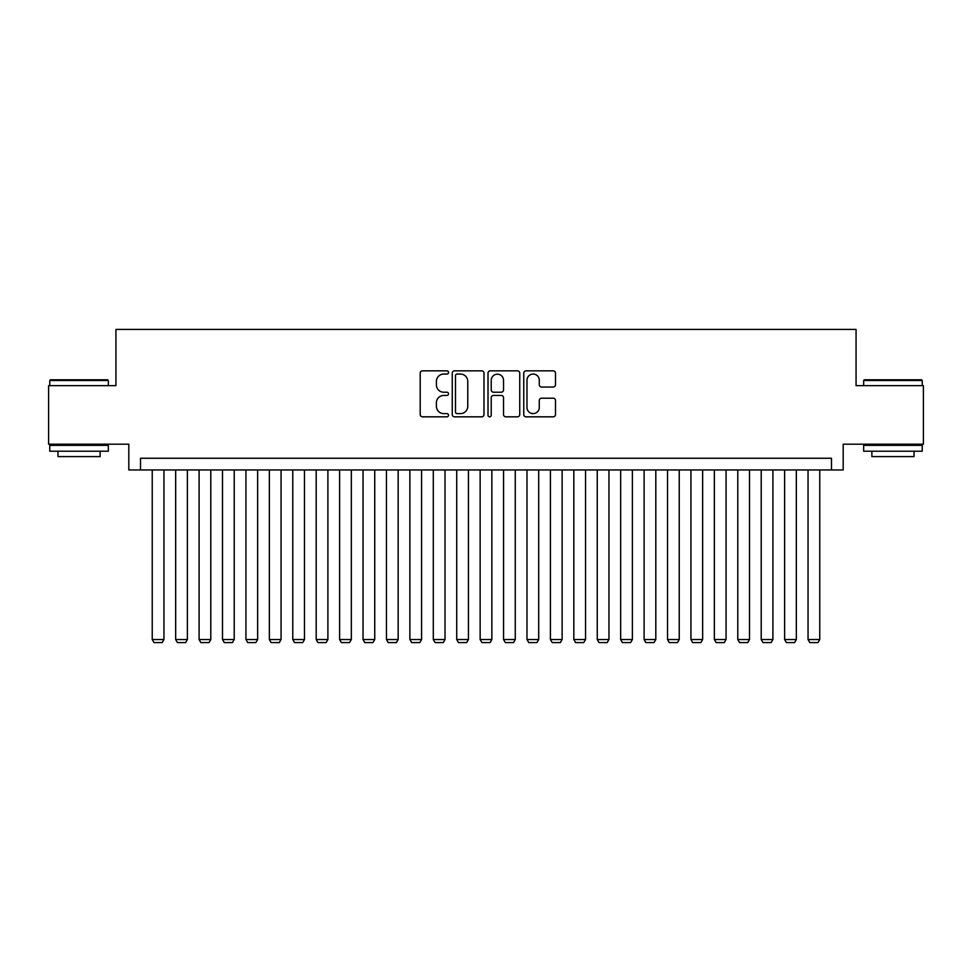 <?xml version="1.0" encoding="UTF-8"?>
<svg xmlns="http://www.w3.org/2000/svg" width="972" height="972" viewBox="0 0 972 972"><rect width="100%" height="100%" fill="white"/><g stroke="black" fill="none" stroke-linecap="round" stroke-linejoin="round"><path stroke-width="1.46" d="M448.529 372.458A1.604 1.604 0 0 0 446.913 370.842L422.492 370.842A2.296 2.296 0 0 0 420.196 373.139L420.196 414.522A2.296 2.296 0 0 0 422.492 416.83L446.913 416.83A1.604 1.604 0 0 0 448.529 415.214A1.604 1.604 0 0 0 446.913 413.61L443.754 413.61A7.351 7.351 0 0 1 436.404 406.247L436.404 402.797A7.351 7.351 0 0 1 443.754 395.446L446.913 395.446A1.604 1.604 0 0 0 448.529 393.83A1.604 1.604 0 0 0 446.913 392.226L443.754 392.226A7.351 7.351 0 0 1 436.404 384.876L436.404 381.425A7.351 7.351 0 0 1 443.754 374.062L446.913 374.062A1.604 1.604 0 0 0 448.529 372.458M553.19 387.05A2.296 2.296 0 0 0 555.486 384.754L555.486 373.139A2.296 2.296 0 0 0 553.19 370.842L526.059 370.842A2.296 2.296 0 0 0 523.762 373.139L523.762 414.522A2.296 2.296 0 0 0 526.059 416.83L553.19 416.83A2.296 2.296 0 0 0 555.486 414.522L555.486 400.5A2.296 2.296 0 0 0 553.19 398.204L541.574 398.204A2.296 2.296 0 0 0 539.278 400.5L539.278 407.462A6.148 6.148 0 0 1 533.13 413.61A6.148 6.148 0 0 1 526.982 407.462L526.982 380.21A6.148 6.148 0 0 1 533.13 374.062A6.148 6.148 0 0 1 539.278 380.21L539.278 384.754A2.296 2.296 0 0 0 541.574 387.05L553.19 387.05M831.473 469.962L843.186 469.962L843.186 444.192L923.4 444.192L923.4 385.641L856.065 385.641L856.065 329.423L115.935 329.423L115.935 385.641L48.6 385.641L48.6 444.192L128.814 444.192L128.814 469.962L831.473 469.962L831.473 458.249L140.527 458.249L140.527 469.962M483.983 373.139A2.296 2.296 0 0 0 481.687 370.842L454.556 370.842A2.296 2.296 0 0 0 452.259 373.139L452.259 414.522A2.296 2.296 0 0 0 454.556 416.83L481.687 416.83A2.296 2.296 0 0 0 483.983 414.522L483.983 373.139M490.313 370.842L517.444 370.842A2.296 2.296 0 0 1 519.741 373.139L519.741 414.522A2.296 2.296 0 0 1 517.444 416.83L505.829 416.83A2.296 2.296 0 0 1 503.532 414.522L503.532 397.742A2.296 2.296 0 0 0 501.236 395.446L493.533 395.446A2.296 2.296 0 0 0 491.225 397.742L491.225 415.214A1.604 1.604 0 0 1 489.621 416.83A1.604 1.604 0 0 1 488.017 415.214L488.017 373.139A2.296 2.296 0 0 1 490.313 370.842M457.095 374.062A1.604 1.604 0 0 0 455.479 375.678L455.479 411.994A1.604 1.604 0 0 0 457.095 413.61L460.424 413.61A7.351 7.351 0 0 0 467.775 406.247L467.775 381.425A7.351 7.351 0 0 0 460.424 374.062L457.095 374.062M503.532 380.331A6.148 6.148 0 0 0 497.385 374.184A6.148 6.148 0 0 0 491.225 380.331L491.225 389.93A2.296 2.296 0 0 0 493.533 392.226L501.236 392.226A2.296 2.296 0 0 0 503.532 389.93L503.532 380.331M163.952 469.962L163.952 639.527L152.239 639.527L152.239 469.962M163.952 639.527L162.19 642.577L154.001 642.577L152.239 639.527M50.471 379.785L107.625 379.785L108.329 380.489L49.766 380.489L50.471 379.785M79.048 451.215L49.766 451.215L49.766 445.358L108.329 445.358L108.329 451.215L79.048 451.215M100.128 451.215L100.128 456.609L57.968 456.609L57.968 451.215M864.375 379.785L921.529 379.785L922.234 380.489L863.671 380.489L864.375 379.785M892.952 451.215L863.671 451.215L863.671 445.358L922.234 445.358L922.234 451.215L892.952 451.215M914.032 451.215L914.032 456.609L871.872 456.609L871.872 451.215M187.377 469.962L187.377 639.527L175.665 639.527L175.665 469.962M187.377 639.527L185.616 642.577L177.414 642.577L175.665 639.527M210.79 469.962L210.79 639.527L199.09 639.527L199.09 469.962M210.79 639.527L209.041 642.577L200.84 642.577L199.09 639.527M234.216 469.962L234.216 639.527L222.503 639.527L222.503 469.962M234.216 639.527L232.466 642.577L224.265 642.577L222.503 639.527M257.641 469.962L257.641 639.527L245.928 639.527L245.928 469.962M257.641 639.527L255.879 642.577L247.69 642.577L245.928 639.527M281.066 469.962L281.066 639.527L269.353 639.527L269.353 469.962M281.066 639.527L279.304 642.577L271.103 642.577L269.353 639.527M304.479 469.962L304.479 639.527L292.766 639.527L292.766 469.962M304.479 639.527L302.729 642.577L294.528 642.577L292.766 639.527M327.904 469.962L327.904 639.527L316.192 639.527L316.192 469.962M327.904 639.527L326.142 642.577L317.953 642.577L316.192 639.527M351.329 469.962L351.329 639.527L339.617 639.527L339.617 469.962M351.329 639.527L349.568 642.577L341.366 642.577L339.617 639.527M374.742 469.962L374.742 639.527L363.042 639.527L363.042 469.962M374.742 639.527L372.993 642.577L364.792 642.577L363.042 639.527M398.168 469.962L398.168 639.527L386.455 639.527L386.455 469.962M398.168 639.527L396.418 642.577L388.217 642.577L386.455 639.527M421.593 469.962L421.593 639.527L409.88 639.527L409.88 469.962M421.593 639.527L419.831 642.577L411.642 642.577L409.88 639.527M445.018 469.962L445.018 639.527L433.305 639.527L433.305 469.962M445.018 639.527L443.256 642.577L435.055 642.577L433.305 639.527M468.431 469.962L468.431 639.527L456.719 639.527L456.719 469.962M468.431 639.527L466.682 642.577L458.48 642.577L456.719 639.527M491.856 469.962L491.856 639.527L480.144 639.527L480.144 469.962M491.856 639.527L490.095 642.577L481.905 642.577L480.144 639.527M515.282 469.962L515.282 639.527L503.569 639.527L503.569 469.962M515.282 639.527L513.52 642.577L505.319 642.577L503.569 639.527M538.695 469.962L538.695 639.527L526.982 639.527L526.982 469.962M538.695 639.527L536.945 642.577L528.744 642.577L526.982 639.527M562.12 469.962L562.12 639.527L550.407 639.527L550.407 469.962M562.12 639.527L560.358 642.577L552.169 642.577L550.407 639.527M585.545 469.962L585.545 639.527L573.832 639.527L573.832 469.962M585.545 639.527L583.783 642.577L575.582 642.577L573.832 639.527M608.958 469.962L608.958 639.527L597.258 639.527L597.258 469.962M608.958 639.527L607.208 642.577L599.007 642.577L597.258 639.527M632.383 469.962L632.383 639.527L620.671 639.527L620.671 469.962M632.383 639.527L630.634 642.577L622.432 642.577L620.671 639.527M655.808 469.962L655.808 639.527L644.096 639.527L644.096 469.962M655.808 639.527L654.047 642.577L645.858 642.577L644.096 639.527M679.234 469.962L679.234 639.527L667.521 639.527L667.521 469.962M679.234 639.527L677.472 642.577L669.271 642.577L667.521 639.527M702.647 469.962L702.647 639.527L690.934 639.527L690.934 469.962M702.647 639.527L700.897 642.577L692.696 642.577L690.934 639.527M726.072 469.962L726.072 639.527L714.359 639.527L714.359 469.962M726.072 639.527L724.31 642.577L716.121 642.577L714.359 639.527M749.497 469.962L749.497 639.527L737.784 639.527L737.784 469.962M749.497 639.527L747.735 642.577L739.534 642.577L737.784 639.527M772.91 469.962L772.91 639.527L761.21 639.527L761.21 469.962M772.91 639.527L771.161 642.577L762.959 642.577L761.21 639.527M796.335 469.962L796.335 639.527L784.623 639.527L784.623 469.962M796.335 639.527L794.586 642.577L786.384 642.577L784.623 639.527M819.761 469.962L819.761 639.527L808.048 639.527L808.048 469.962M819.761 639.527L817.999 642.577L809.81 642.577L808.048 639.527M49.766 385.641L49.766 380.489M63.119 445.358L63.119 444.192M94.977 445.358L94.977 444.192M108.329 385.641L108.329 380.489M863.671 385.641L863.671 380.489M877.023 445.358L877.023 444.192M908.881 445.358L908.881 444.192M922.234 385.641L922.234 380.489"/></g></svg>
